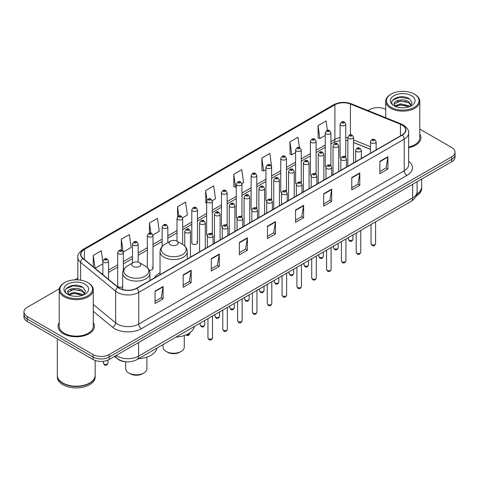 <?xml version="1.0" encoding="UTF-8"?>
<svg xmlns="http://www.w3.org/2000/svg" width="479" height="479" viewBox="0 0 479 479"><rect width="100%" height="100%" fill="white"/><g stroke="black" fill="none" stroke-linecap="round" stroke-linejoin="round"><path stroke-width="0.72" d="M160.04 272.802A20.058 11.58 0 0 0 154.507 277.868M330.091 164.662A2.838 1.641 0 0 1 330.917 165.746L330.923 132.755A2.838 1.641 180 0 1 329.169 134.27A2.838 1.641 180 0 1 326.073 133.91A2.838 1.641 180 0 1 325.247 132.755L325.247 165.818A2.838 1.641 0 0 0 326.043 166.961M316.098 174.308L316.098 141.311A2.838 1.641 180 0 1 314.344 142.826A2.838 1.641 180 0 1 311.248 142.473A2.838 1.641 180 0 1 310.416 141.311L310.416 174.38A2.838 1.641 0 0 0 311.218 175.518M300.435 181.781A2.838 1.641 0 0 1 301.267 182.864L301.267 149.873A2.838 1.641 180 0 1 299.519 151.388A2.838 1.641 180 0 1 296.423 151.029A2.838 1.641 180 0 1 295.591 149.873L295.591 182.936A2.838 1.641 0 0 0 296.393 184.08M285.61 190.337A2.838 1.641 0 0 1 286.442 191.426L286.442 158.435A2.838 1.641 180 0 1 284.688 159.944A2.838 1.641 180 0 1 281.598 159.591A2.838 1.641 180 0 1 280.766 158.435L280.766 191.498A2.838 1.641 0 0 0 281.562 192.636M270.785 198.899A2.838 1.641 0 0 1 271.611 199.982L271.617 166.991A2.838 1.641 180 0 1 269.863 168.506A2.838 1.641 180 0 1 266.773 168.153A2.838 1.641 180 0 1 265.941 166.991L265.941 200.06A2.838 1.641 0 0 0 266.737 201.198M256.792 208.545L256.792 175.553A2.838 1.641 180 0 1 255.038 177.068A2.838 1.641 180 0 1 251.942 176.709A2.838 1.641 180 0 1 251.116 175.553L251.116 208.616A2.838 1.641 0 0 0 251.912 209.76M241.135 216.017A2.838 1.641 0 0 1 241.961 217.107L241.967 184.11A2.838 1.641 180 0 1 240.213 185.624A2.838 1.641 180 0 1 237.117 185.271A2.838 1.641 180 0 1 236.285 184.11L236.285 217.179A2.838 1.641 0 0 0 237.087 218.316M226.304 224.579A2.838 1.641 0 0 1 227.136 225.663L227.136 192.672A2.838 1.641 180 0 1 225.387 194.187A2.838 1.641 180 0 1 222.292 193.833A2.838 1.641 180 0 1 221.46 192.672L221.46 225.735A2.838 1.641 0 0 0 222.262 226.878M211.478 233.141A2.838 1.641 0 0 1 212.311 234.225L212.311 201.234A2.838 1.641 180 0 1 210.556 202.749A2.838 1.641 180 0 1 207.467 202.389A2.838 1.641 180 0 1 206.635 201.234L206.635 234.297A2.838 1.641 0 0 0 207.431 235.434M197.486 242.859L197.486 209.79A2.838 1.641 180 0 1 195.731 211.305A2.838 1.641 180 0 1 192.642 210.952A2.838 1.641 180 0 1 191.81 209.79L191.81 242.859A2.838 1.641 0 0 0 192.642 244.015A2.838 1.641 0 0 0 195.731 244.374A2.838 1.641 0 0 0 197.486 242.859A2.838 1.641 0 0 0 196.653 241.697M123.354 270.21L123.354 252.589A2.838 1.641 180 0 1 121.6 254.104A2.838 1.641 180 0 1 118.511 253.75A2.838 1.641 180 0 1 117.678 252.589L117.678 285.658A2.838 1.641 0 0 0 118.511 286.813A2.838 1.641 0 0 0 122.678 286.717M345.748 157.19L345.748 124.193A2.838 1.641 180 0 1 343.994 125.708A2.838 1.641 180 0 1 340.904 125.354A2.838 1.641 180 0 1 340.072 124.193L340.072 157.256A2.838 1.641 0 0 0 340.868 158.399M370.471 149.376L353.538 142.526M316.092 174.308A2.838 1.641 0 0 0 315.266 173.218M256.786 208.545A2.838 1.641 0 0 0 255.96 207.461M149.191 270.078A2.838 1.641 0 0 0 153.005 268.539A2.838 1.641 0 0 0 152.172 267.378M345.742 157.184A2.838 1.641 0 0 0 344.916 156.1M126.175 361.801A11.352 6.556 180 0 1 117.666 359.022L114.517 356.424M59.312 288.789L27.273 307.29A11.352 6.556 0 0 0 23.95 311.925L23.95 316.87A11.352 6.556 0 0 0 27.273 321.505L93.112 359.513A11.352 6.556 0 0 0 109.17 359.513L451.727 161.74A11.352 6.556 0 0 0 455.05 157.106L455.05 154.633A11.352 6.556 0 0 1 451.727 159.268A11.352 6.556 0 0 0 455.05 154.633L455.05 152.16A11.352 6.556 0 0 0 451.727 147.526L419.784 129.085M23.95 311.925A11.352 6.556 0 0 0 27.273 316.559L93.112 354.568A11.352 6.556 0 0 0 109.17 354.568L109.17 357.041L451.727 159.268L109.17 357.041A11.352 6.556 0 0 1 93.112 357.041A11.352 6.556 0 0 0 109.17 357.041L109.17 359.513M27.273 316.559L27.273 319.032L93.112 357.041L27.273 319.032A11.352 6.556 0 0 1 23.95 314.398A11.352 6.556 0 0 0 27.273 319.032L27.273 321.505M59.216 322.642A18.166 10.49 0 0 0 58.085 326.295A18.166 10.49 0 0 0 63.402 333.707A18.166 10.49 0 0 0 83.202 335.983A18.166 10.49 0 0 0 94.417 326.295A18.166 10.49 0 0 0 93.279 322.642A18.166 10.49 0 0 1 94.417 326.295A18.166 10.49 0 0 1 83.202 335.983A18.166 10.49 0 0 1 63.402 333.707A18.166 10.49 0 0 1 58.085 326.295A18.166 10.49 0 0 1 59.216 322.642M402.079 125.043A12.113 6.993 180 0 1 405.629 129.989A12.113 6.993 180 0 1 402.079 134.934L136.599 288.208A12.113 6.993 180 0 1 118.115 287.274L83.065 258.373A12.113 6.993 180 0 1 80.873 254.361A12.113 6.993 180 0 1 84.424 249.415L334.899 104.805A12.113 6.993 180 0 1 350.406 104.027L400.462 124.259A12.113 6.993 180 0 1 402.079 125.043M402.294 124.917A12.412 7.167 0 0 0 400.636 124.115L350.58 103.883A12.412 7.167 0 0 0 334.683 104.685L84.208 249.296A12.412 7.167 0 0 0 82.819 258.474L117.864 287.37A12.412 7.167 0 0 0 136.814 288.328L402.294 135.054A12.412 7.167 0 0 0 402.294 124.917M155.064 291.112L155.064 303.47L163.094 298.836L163.094 286.478L155.064 291.112M155.064 301.279L161.249 297.71L163.064 286.885A3.03 1.748 -120 0 0 163.094 286.478M161.195 297.74L163.094 298.836M183.164 274.886L183.164 287.25L191.193 282.61L191.193 270.252L183.164 274.886M183.164 285.053L189.349 281.484L191.163 270.665A3.03 1.748 -120 0 0 191.193 270.252M189.295 281.514L191.193 282.61M211.263 258.666L211.263 271.024L219.292 266.39L219.292 254.026L211.263 258.666M211.263 268.833L217.448 265.264L219.262 254.439A3.03 1.748 -120 0 0 219.292 254.026M217.394 265.294L219.292 266.39M239.368 242.44L239.368 254.804L247.398 250.164L247.398 237.806L239.368 242.44M239.368 252.607L245.547 249.038L247.362 238.213A3.03 1.748 -120 0 0 247.398 237.806M245.493 249.068L247.398 250.164M379.865 161.321L379.865 173.685L387.894 169.045L387.894 156.687L379.865 161.321M379.865 171.488L386.05 167.919L387.864 157.1A3.03 1.748 -120 0 0 387.894 156.687M385.996 167.949L387.894 169.045M351.766 177.547L351.766 189.906L359.795 185.271L359.795 172.913L351.766 177.547M351.766 187.714L357.951 184.146L359.765 173.32A3.03 1.748 -120 0 0 359.795 172.913M357.897 184.176L359.795 185.271M323.666 193.767L323.666 206.132L331.696 201.497L331.696 189.133L323.666 193.767M323.666 203.934L329.851 200.366L331.666 189.546A3.03 1.748 -120 0 0 331.696 189.133M329.797 200.396L331.696 201.497M295.567 209.994L295.567 222.352L303.596 217.717L303.596 205.359L295.567 209.994M295.567 220.16L301.752 216.592L303.56 205.766A3.03 1.748 -120 0 0 303.596 205.359M301.698 216.622L303.596 217.717M267.468 226.214L267.468 238.578L275.497 233.944L275.497 221.579L267.468 226.214M267.468 236.387L273.653 232.812L275.461 221.993A3.03 1.748 -120 0 0 275.497 221.579M273.599 232.848L275.497 233.944M408.653 147.712A18.166 10.49 0 0 0 420.915 137.79A18.166 10.49 0 0 0 419.784 134.138A18.166 10.49 0 0 1 420.915 137.79A18.166 10.49 0 0 1 408.653 147.712M109.17 354.568L451.727 156.795A11.352 6.556 0 0 0 455.05 152.16M385.721 109.416A11.352 6.556 0 0 0 369.83 109.517L368.022 110.559M77.849 278.089L74.796 279.85M152.939 234.92L159.285 231.249L157.471 218.334L149.448 222.974L149.448 233.105M123.283 252.038L131.186 247.475L129.372 234.56L121.343 239.195L121.343 250.254M102.853 262.025L101.273 250.786L93.243 255.421L93.243 266.767M241.895 183.559L243.589 182.583L241.775 169.668L233.746 174.302L233.878 186.588M271.545 166.441L269.875 153.442L261.845 158.076L261.977 170.362M299.429 147.58L297.974 137.222L289.945 141.856L290.076 154.142M327.391 130.384L326.073 120.995L318.05 125.63L318.176 137.916M182.589 217.801L187.385 215.029L185.577 202.114L177.547 206.748L177.547 216.867M212.239 200.677L215.484 198.803L213.676 185.888L205.647 190.522L205.772 202.809M206.635 203.132L205.647 202.761M205.647 190.522L206.982 200.036M233.746 174.302L235.56 187.217L236.285 186.798M235.56 187.217L233.746 186.541M261.845 158.076L263.66 170.991L265.941 169.674M263.66 170.991L261.845 170.314M289.945 141.856L291.759 154.771L295.591 152.556M291.759 154.771L289.945 154.094M318.05 125.63L319.858 138.545L325.247 135.437M319.858 138.545L318.05 137.868M177.547 206.748L178.853 216.053M149.448 222.974L150.867 233.105M121.343 239.195L123.073 251.511M95.111 268.306L102.853 263.833M93.243 255.421L95.046 268.252M391.241 107.35A16.274 9.394 0 0 0 414.257 107.35A16.274 9.394 0 0 0 414.257 94.064L414.79 94.375A17.028 9.831 0 0 1 419.784 101.326A17.028 9.831 0 0 1 409.27 110.41A17.028 9.831 0 0 1 390.708 108.278A17.028 9.831 0 0 1 385.721 101.326A17.028 9.831 0 0 1 390.708 94.375L391.241 94.064A16.274 9.394 0 0 0 391.241 107.35M408.653 147.011A17.028 9.831 0 0 0 419.784 137.79L419.784 101.326M416.802 194.085A18.926 10.927 0 0 0 421.676 186.768L421.676 179.092M416.706 194.456A18.926 10.927 0 0 0 421.676 187.079A18.926 10.927 0 0 0 421.67 186.924M416.011 196.264A18.926 10.927 0 0 0 421.676 188.469L421.676 187.079M400.684 107.733L403.569 107.817M395.025 105.919L400.534 103.817L408.797 105.751L409.802 106.554M395.534 106.452L400.534 104.799L408.982 106.859M394.193 103.847L395.606 106.518M394.211 104.111C393.289 100.303 403.731 98.039 408.797 101.829L411.257 105.224M394.247 104.35L394.486 103.715L400.534 100.877L408.797 102.805L411.066 105.476M410.09 106.434L412.024 102.638L409.581 98.955C400.923 92.728 385.535 100.931 394.421 105.961L394.858 106.23M411.473 95.668A12.34 7.125 0 0 0 394.025 95.668A12.34 7.125 0 0 0 394.025 105.745A12.34 7.125 0 0 0 411.473 105.745A12.34 7.125 0 0 0 411.473 95.668M395.798 106.769L394.229 104.254M414.79 94.375L414.257 94.064A16.274 9.394 0 0 0 391.241 94.064M392.612 100.189L399.863 97.219L409.413 98.842M397.145 101.638L399.863 101.141L406.683 101.728M397.145 105.56L399.863 105.069L406.683 105.649M163.07 344.551L163.07 347.119A10.598 6.119 0 0 0 166.171 351.448L167.512 352.221A8.706 5.024 0 0 0 179.823 352.221L181.158 351.448A10.598 6.119 0 0 0 184.259 347.119L184.259 335.528M167.512 352.221L166.171 351.448A10.598 6.119 0 0 0 181.158 351.448M170.452 244.835A4.545 2.623 0 0 0 176.877 244.835A4.545 2.623 0 0 0 176.877 241.129L182.517 244.38A12.514 7.227 0 0 1 182.517 254.6A12.514 7.227 0 0 1 164.812 254.6A12.514 7.227 0 0 1 164.812 244.38C161.734 246.212 160.142 248.643 160.04 251.679A13.628 7.868 0 0 0 164.028 257.241A13.628 7.868 0 0 0 178.877 258.947A13.628 7.868 0 0 0 187.289 251.679C187.187 248.643 185.601 246.212 182.517 244.38L176.877 241.129A4.545 2.623 0 0 0 170.452 241.129A4.545 2.623 0 0 0 170.452 244.835M175.925 337.126A20.819 12.017 0 0 0 194.36 326.486M125.708 361.777L125.708 368.692A10.598 6.119 0 0 0 128.809 373.015L130.15 373.788A8.706 5.024 0 0 0 142.461 373.788L143.796 373.015A10.598 6.119 0 0 0 146.903 368.692L146.903 357.094M130.15 373.788L128.809 373.015A10.598 6.119 0 0 0 143.796 373.015M133.096 266.402A4.545 2.623 0 0 0 139.515 266.402A4.545 2.623 0 0 0 139.515 262.696L145.155 265.953A12.514 7.227 0 0 1 145.155 276.173A12.514 7.227 0 0 1 127.456 276.173A12.514 7.227 0 0 1 127.456 265.953C124.372 267.785 122.78 270.216 122.678 273.246A13.628 7.868 0 0 0 126.672 278.808A13.628 7.868 0 0 0 141.521 280.514A13.628 7.868 0 0 0 149.927 273.246C149.831 270.216 148.239 267.785 145.155 265.953L139.515 262.696A4.545 2.623 0 0 0 133.096 262.696A4.545 2.623 0 0 0 133.096 266.402M138.563 358.699A20.819 12.017 0 0 0 156.998 348.053M64.743 295.854A16.274 9.394 0 0 0 87.759 295.854A16.274 9.394 0 0 0 87.759 282.568L88.292 282.873A17.028 9.831 0 0 1 93.279 289.831A17.028 9.831 0 0 1 82.765 298.914A17.028 9.831 0 0 1 64.21 296.782A17.028 9.831 0 0 1 59.216 289.831A17.028 9.831 0 0 1 64.21 282.873L64.743 282.568A16.274 9.394 0 0 0 64.743 295.854M59.216 289.831L59.216 326.295A17.028 9.831 0 0 0 64.21 333.246A17.028 9.831 0 0 0 82.765 335.378A17.028 9.831 0 0 0 93.279 326.295L93.279 289.831M89.567 383.038A18.735 10.813 0 0 1 89.495 383.074A18.735 10.813 0 0 1 63 383.074L62.869 382.996A18.926 10.927 0 0 0 89.633 382.996A18.926 10.927 0 0 0 95.171 375.273L95.171 360.453M57.33 375.428A18.926 10.927 0 0 0 57.324 375.584A18.926 10.927 0 0 0 62.869 383.308A18.926 10.927 0 0 0 83.49 385.679A18.926 10.927 0 0 0 95.171 375.584A18.926 10.927 0 0 0 95.171 375.428M57.324 375.584L57.324 376.973A18.926 10.927 0 0 0 62.869 384.697A18.926 10.927 0 0 0 83.49 387.068A18.926 10.927 0 0 0 95.171 376.973L95.171 375.584M74.185 296.232L77.065 296.321M68.527 294.423L74.035 292.322L82.298 294.256L83.304 295.058M69.03 294.95L74.035 293.304L82.484 295.357M67.695 292.352L69.108 295.022M67.713 292.615C66.791 288.807 77.233 286.544 82.298 290.328L84.759 293.723M67.749 292.855L67.988 292.214L74.035 289.376L82.298 291.31L84.561 293.98M83.591 294.938L85.525 291.142L83.083 287.454C74.425 281.233 59.037 289.436 67.922 294.459L68.359 294.729M84.975 284.173A12.34 7.125 0 0 0 67.527 284.173A12.34 7.125 0 0 0 67.527 294.25A12.34 7.125 0 0 0 84.975 294.25A12.34 7.125 0 0 0 84.975 284.173M69.299 295.274L67.731 292.759M57.324 338.851L57.324 375.273A18.926 10.927 0 0 0 62.869 382.996L63 383.074M88.292 282.873L87.759 282.568A16.274 9.394 0 0 0 64.743 282.568M66.114 288.693L73.365 285.718L82.915 287.346M70.641 290.136L73.365 289.645L80.179 290.226M70.641 294.064L73.365 293.567L80.179 294.154M116.181 355.466A15.136 8.742 0 0 0 117.199 356.113A15.136 8.742 0 0 0 138.605 356.113L412.653 197.893A15.136 8.742 0 0 0 417.083 191.714C417.197 195.474 415.197 198.689 411.084 201.36L137.036 359.579A7.568 4.371 60 0 0 138.605 356.113L138.605 342.515M412.653 184.295L412.653 197.893A7.568 4.371 60 0 1 411.084 201.36M115.565 355.819A7.568 5.065 129.5 0 0 116.888 358.28L114.589 356.382M451.727 161.74L451.727 156.795M93.112 359.513L93.112 354.568M408.653 161.136A18.926 10.927 180 0 1 406.899 175.416L141.419 328.69A3.784 2.185 60 0 1 138.742 324.049L404.222 170.775A15.136 8.742 0 0 0 408.653 164.596L408.653 132.952A15.136 8.742 180 0 1 404.222 139.132A3.784 2.185 -120 0 0 402.294 135.054M141.419 328.69A18.926 10.927 180 0 1 114.655 328.69A18.926 10.927 180 0 1 112.535 327.229L93.279 311.356M117.864 287.37A3.784 2.533 129.5 0 0 115.637 291.244L115.637 322.888A15.136 8.742 0 0 0 117.331 324.049A15.136 8.742 0 0 0 138.742 324.049L138.742 292.406A15.136 8.742 180 0 1 115.637 291.244L80.586 262.342A15.136 8.742 180 0 1 77.849 257.331L77.849 279.862M408.653 132.952C409.162 130.587 407.419 127.953 403.438 125.043L401.45 124.073A3.784 1.772 112 0 0 400.636 124.115M401.45 124.073L351.394 103.841C345.125 101.62 339.174 101.943 333.54 104.805A3.784 2.185 60 0 1 334.683 104.685M84.208 249.296A3.784 2.185 -120 0 0 83.065 249.415C79.137 252.241 77.394 254.876 77.849 257.331M82.819 258.474A3.784 2.533 129.5 0 0 80.586 262.342L80.586 280.155M351.394 103.841A3.784 1.772 112 0 0 350.58 103.883M136.814 288.328A3.784 2.185 60 0 1 138.742 292.406L404.222 139.132L404.222 170.775A3.784 2.185 60 0 0 406.899 175.416M93.279 304.452L115.637 322.888A3.784 2.533 -50.5 0 1 112.535 327.229M84.424 249.415L84.424 259.492M400.462 124.259L400.462 135.862M350.406 104.027L350.406 134.821M377.027 149.394L376.147 149.041M370.471 146.748L353.538 139.898M347.856 137.85A12.113 6.993 0 0 0 345.748 137.497M340.072 137.653A12.113 6.993 0 0 0 334.899 139.419L330.923 141.712M334.899 104.805L334.899 139.419A6.814 3.934 60 0 1 333.486 142.538L330.923 144.017M325.247 144.993L316.098 150.274M310.416 153.549L301.267 158.836M295.591 162.112L286.442 167.393M280.766 170.674L271.617 175.955M265.941 179.23L256.792 184.511M251.116 187.792L241.967 193.073M236.285 196.348L227.136 201.635M221.46 204.91L212.311 210.191M206.635 213.472L197.486 218.753M191.81 222.028L182.661 227.315M176.985 230.591L167.83 235.872M162.153 239.153L153.005 244.434M147.328 247.709L138.18 252.99M132.503 256.271L123.354 261.552M117.678 264.827L108.529 270.114M102.853 273.389L101.925 273.922M267.468 226.609L275.461 221.993M295.567 210.383L303.56 205.766M323.666 194.163L331.666 189.546M351.766 177.937L359.765 173.32M379.865 161.716L387.864 157.1M239.368 242.829L247.362 238.213M211.263 259.055L219.262 254.439M183.164 275.281L191.163 270.665M155.064 291.501L163.064 286.885M375.584 243.721C374.835 245.769 373.674 246.362 372.099 245.517L371.039 243.721A2.269 1.311 0 0 0 371.704 244.649A2.269 1.311 0 0 0 374.183 244.937A2.269 1.311 0 0 0 375.584 243.721L375.584 221.855M371.303 142.904A2.838 1.641 180 0 1 370.471 141.748C371.195 139.419 372.68 138.742 374.925 139.718L376.147 141.748A2.838 1.641 180 0 1 374.398 143.257A2.838 1.641 180 0 1 371.303 142.904M373.979 139.814A0.946 0.545 0 0 0 372.644 139.814A0.946 0.545 0 0 0 372.644 140.587A0.946 0.545 0 0 0 373.979 140.587A0.946 0.545 0 0 0 373.979 139.814M360.753 252.283C360.01 254.325 358.849 254.924 357.268 254.08L356.214 252.283A2.269 1.311 0 0 0 356.879 253.211A2.269 1.311 0 0 0 359.352 253.493A2.269 1.311 0 0 0 360.753 252.283L360.753 230.417M356.478 151.466A2.838 1.641 180 0 1 355.646 150.304C356.37 147.975 357.855 147.298 360.1 148.28L361.322 150.304A2.838 1.641 180 0 1 359.573 151.819A2.838 1.641 180 0 1 356.478 151.466M359.154 148.376A0.946 0.545 0 0 0 357.813 148.376A0.946 0.545 0 0 0 357.813 149.149A0.946 0.545 0 0 0 359.154 149.149A0.946 0.545 0 0 0 359.154 148.376M345.928 260.845C345.179 262.887 344.018 263.486 342.443 262.636L341.389 260.845A2.269 1.311 0 0 0 342.054 261.768A2.269 1.311 0 0 0 344.527 262.055A2.269 1.311 0 0 0 345.928 260.845L345.928 238.979M341.653 160.022A2.838 1.641 180 0 1 340.82 158.866C341.545 156.537 343.03 155.861 345.275 156.843L346.497 158.866A2.838 1.641 180 0 1 344.742 160.381A2.838 1.641 180 0 1 341.653 160.022M344.329 156.932A0.946 0.545 0 0 0 342.988 156.932A0.946 0.545 0 0 0 342.988 157.705A0.946 0.545 0 0 0 344.329 157.705A0.946 0.545 0 0 0 344.329 156.932M331.103 269.402C330.354 271.443 329.193 272.042 327.618 271.198L326.564 269.402A2.269 1.311 0 0 0 327.229 270.33A2.269 1.311 0 0 0 329.702 270.617A2.269 1.311 0 0 0 331.103 269.402L331.103 247.535M326.828 168.584A2.838 1.641 180 0 1 325.995 167.422C326.72 165.093 328.205 164.423 330.45 165.399L331.672 167.422A2.838 1.641 180 0 1 329.917 168.937A2.838 1.641 180 0 1 326.828 168.584M329.504 165.494A0.946 0.545 0 0 0 328.163 165.494A0.946 0.545 0 0 0 328.163 166.267A0.946 0.545 0 0 0 329.504 166.267A0.946 0.545 0 0 0 329.504 165.494M316.278 277.964C315.529 280.005 314.368 280.604 312.793 279.754L311.733 277.964A2.269 1.311 0 0 0 312.398 278.892A2.269 1.311 0 0 0 314.877 279.173A2.269 1.311 0 0 0 316.278 277.964L316.278 256.097M311.997 177.146A2.838 1.641 180 0 1 311.17 175.985C311.895 173.655 313.38 172.979 315.619 173.961L316.847 175.985A2.838 1.641 180 0 1 315.092 177.499A2.838 1.641 180 0 1 311.997 177.146M314.673 174.051A0.946 0.545 0 0 0 313.338 174.051A0.946 0.545 0 0 0 313.338 174.823A0.946 0.545 0 0 0 314.673 174.823A0.946 0.545 0 0 0 314.673 174.051M301.453 286.526C300.704 288.568 299.543 289.16 297.968 288.316L296.908 286.526A2.269 1.311 0 0 0 297.573 287.448A2.269 1.311 0 0 0 300.052 287.735A2.269 1.311 0 0 0 301.453 286.526L301.453 264.659M297.172 185.702A2.838 1.641 180 0 1 296.339 184.547C297.064 182.218 298.549 181.541 300.794 182.517L302.015 184.547A2.838 1.641 180 0 1 300.267 186.062A2.838 1.641 180 0 1 297.172 185.702M299.848 182.613A0.946 0.545 0 0 0 298.513 182.613A0.946 0.545 0 0 0 298.513 183.385A0.946 0.545 0 0 0 299.848 183.385A0.946 0.545 0 0 0 299.848 182.613M286.622 295.082C285.879 297.124 284.718 297.722 283.137 296.878L282.083 295.082A2.269 1.311 0 0 0 282.748 296.01A2.269 1.311 0 0 0 285.221 296.291A2.269 1.311 0 0 0 286.622 295.082L286.622 273.216M282.347 194.264A2.838 1.641 180 0 1 281.514 193.103C282.239 190.774 283.724 190.103 285.969 191.079L287.19 193.103A2.838 1.641 180 0 1 285.442 194.618A2.838 1.641 180 0 1 282.347 194.264M285.023 191.175A0.946 0.545 0 0 0 283.682 191.175A0.946 0.545 0 0 0 283.682 191.947A0.946 0.545 0 0 0 285.023 191.947A0.946 0.545 0 0 0 285.023 191.175M271.797 303.644C271.048 305.686 269.887 306.285 268.312 305.434L267.258 303.644A2.269 1.311 0 0 0 267.923 304.572A2.269 1.311 0 0 0 270.396 304.854A2.269 1.311 0 0 0 271.797 303.644L271.797 281.778M267.522 202.821A2.838 1.641 180 0 1 266.689 201.665C267.414 199.336 268.899 198.659 271.144 199.641L272.365 201.665A2.838 1.641 180 0 1 270.611 203.18A2.838 1.641 180 0 1 267.522 202.821M270.198 199.731A0.946 0.545 0 0 0 268.857 199.731A0.946 0.545 0 0 0 268.857 200.503A0.946 0.545 0 0 0 270.198 200.503A0.946 0.545 0 0 0 270.198 199.731M256.972 312.2C256.223 314.248 255.062 314.841 253.487 313.996L252.433 312.2A2.269 1.311 0 0 0 253.098 313.128A2.269 1.311 0 0 0 255.57 313.416A2.269 1.311 0 0 0 256.972 312.2L256.972 290.334M252.696 211.383A2.838 1.641 180 0 1 251.864 210.227C252.589 207.898 254.074 207.221 256.319 208.197L257.54 210.227A2.838 1.641 180 0 1 255.786 211.736A2.838 1.641 180 0 1 252.696 211.383M255.373 208.293A0.946 0.545 0 0 0 254.032 208.293A0.946 0.545 0 0 0 254.032 209.066A0.946 0.545 0 0 0 255.373 209.066A0.946 0.545 0 0 0 255.373 208.293M242.146 320.762C241.398 322.804 240.236 323.403 238.662 322.559L237.602 320.762A2.269 1.311 0 0 0 238.267 321.69A2.269 1.311 0 0 0 240.745 321.972A2.269 1.311 0 0 0 242.146 320.762L242.146 298.896M237.865 219.945A2.838 1.641 180 0 1 237.033 218.783C237.764 216.454 239.249 215.778 241.488 216.759L242.715 218.783A2.838 1.641 180 0 1 240.961 220.298A2.838 1.641 180 0 1 237.865 219.945M240.542 216.855A0.946 0.545 0 0 0 239.207 216.855A0.946 0.545 0 0 0 239.207 217.628A0.946 0.545 0 0 0 240.542 217.628A0.946 0.545 0 0 0 240.542 216.855M227.321 329.324C226.573 331.366 225.411 331.965 223.837 331.115L222.777 329.324A2.269 1.311 0 0 0 223.442 330.247A2.269 1.311 0 0 0 225.92 330.534A2.269 1.311 0 0 0 227.321 329.324L227.321 307.458M223.04 228.501A2.838 1.641 180 0 1 222.208 227.345C222.933 225.016 224.417 224.34 226.663 225.322L227.884 227.345A2.838 1.641 180 0 1 226.136 228.86A2.838 1.641 180 0 1 223.04 228.501M225.717 225.411A0.946 0.545 0 0 0 224.382 225.411A0.946 0.545 0 0 0 224.382 226.184A0.946 0.545 0 0 0 225.717 226.184A0.946 0.545 0 0 0 225.717 225.411M212.49 337.881C211.748 339.922 210.586 340.521 209.006 339.677L207.952 337.881A2.269 1.311 0 0 0 208.616 338.809A2.269 1.311 0 0 0 211.089 339.096A2.269 1.311 0 0 0 212.49 337.881L212.49 316.014M208.215 237.063A2.838 1.641 180 0 1 207.383 235.902C208.108 233.572 209.592 232.902 211.838 233.878L213.059 235.902A2.838 1.641 180 0 1 211.311 237.416A2.838 1.641 180 0 1 208.215 237.063M210.892 233.974A0.946 0.545 0 0 0 209.551 233.974A0.946 0.545 0 0 0 209.551 234.746A0.946 0.545 0 0 0 210.892 234.746A0.946 0.545 0 0 0 210.892 233.974M349.089 240.153A2.269 1.311 0 0 0 351.568 240.44A2.269 1.311 0 0 0 352.969 239.225C352.221 241.272 351.059 241.865 349.484 241.021L348.425 239.225A2.269 1.311 0 0 0 349.089 240.153M353.538 162.956L353.538 137.251A2.838 1.641 180 0 1 351.784 138.76A2.838 1.641 180 0 1 348.688 138.407A2.838 1.641 180 0 1 347.856 137.251L347.856 166.237M350.029 136.09A0.946 0.545 0 0 0 351.364 136.09A0.946 0.545 0 0 0 351.364 135.317A0.946 0.545 0 0 0 350.029 135.317A0.946 0.545 0 0 0 350.029 136.09M334.264 248.715A2.269 1.311 0 0 0 336.737 248.996A2.269 1.311 0 0 0 338.144 247.787C337.396 249.828 336.234 250.427 334.659 249.583L333.6 247.787A2.269 1.311 0 0 0 334.264 248.715M338.707 171.518L338.707 145.808A2.838 1.641 180 0 1 336.959 147.322A2.838 1.641 180 0 1 333.863 146.969A2.838 1.641 180 0 1 333.031 145.808L333.031 174.793M335.204 144.652A0.946 0.545 0 0 0 336.539 144.652A0.946 0.545 0 0 0 336.539 143.88A0.946 0.545 0 0 0 335.204 143.88A0.946 0.545 0 0 0 335.204 144.652M319.439 257.277A2.269 1.311 0 0 0 321.912 257.558A2.269 1.311 0 0 0 323.313 256.349C322.565 258.391 321.409 258.989 319.828 258.139L318.774 256.349A2.269 1.311 0 0 0 319.439 257.277M323.882 180.08L323.882 154.37A2.838 1.641 180 0 1 322.133 155.885A2.838 1.641 180 0 1 319.038 155.525A2.838 1.641 180 0 1 318.206 154.37L318.206 183.355M320.373 153.208A0.946 0.545 0 0 0 321.714 153.208A0.946 0.545 0 0 0 321.714 152.436A0.946 0.545 0 0 0 320.373 152.436A0.946 0.545 0 0 0 320.373 153.208M304.614 265.833A2.269 1.311 0 0 0 307.087 266.12A2.269 1.311 0 0 0 308.488 264.905C307.74 266.947 306.578 267.545 305.003 266.701L303.949 264.905A2.269 1.311 0 0 0 304.614 265.833M309.057 188.636L309.057 162.926A2.838 1.641 180 0 1 307.302 164.441A2.838 1.641 180 0 1 304.213 164.087A2.838 1.641 180 0 1 303.381 162.926L303.381 191.917M305.548 161.77A0.946 0.545 0 0 0 306.889 161.77A0.946 0.545 0 0 0 306.889 160.998A0.946 0.545 0 0 0 305.548 160.998A0.946 0.545 0 0 0 305.548 161.77M289.789 274.395A2.269 1.311 0 0 0 292.262 274.677A2.269 1.311 0 0 0 293.663 273.467C292.914 275.509 291.753 276.108 290.178 275.257L289.118 273.467A2.269 1.311 0 0 0 289.789 274.395M294.232 197.198L294.232 171.488A2.838 1.641 180 0 1 292.477 173.003A2.838 1.641 180 0 1 289.382 172.65A2.838 1.641 180 0 1 288.556 171.488L288.556 200.473M290.723 170.332A0.946 0.545 0 0 0 292.058 170.332A0.946 0.545 0 0 0 292.058 169.56A0.946 0.545 0 0 0 290.723 169.56A0.946 0.545 0 0 0 290.723 170.332M274.958 282.951A2.269 1.311 0 0 0 277.437 283.239A2.269 1.311 0 0 0 278.838 282.029C278.089 284.071 276.928 284.67 275.353 283.819L274.293 282.029A2.269 1.311 0 0 0 274.958 282.951M279.407 205.76L279.407 180.05A2.838 1.641 180 0 1 277.652 181.565A2.838 1.641 180 0 1 274.557 181.206A2.838 1.641 180 0 1 273.725 180.05L273.725 209.036M275.898 178.889A0.946 0.545 0 0 0 277.233 178.889A0.946 0.545 0 0 0 277.233 178.116A0.946 0.545 0 0 0 275.898 178.116A0.946 0.545 0 0 0 275.898 178.889M260.133 291.513A2.269 1.311 0 0 0 262.606 291.801A2.269 1.311 0 0 0 264.013 290.585C263.264 292.627 262.103 293.226 260.528 292.382L259.468 290.585A2.269 1.311 0 0 0 260.133 291.513M264.576 214.317L264.576 188.606A2.838 1.641 180 0 1 262.827 190.121A2.838 1.641 180 0 1 259.732 189.768A2.838 1.641 180 0 1 258.899 188.606L258.899 217.598M261.073 187.451A0.946 0.545 0 0 0 262.408 187.451A0.946 0.545 0 0 0 262.408 186.678A0.946 0.545 0 0 0 261.073 186.678A0.946 0.545 0 0 0 261.073 187.451M245.308 300.076A2.269 1.311 0 0 0 247.781 300.357A2.269 1.311 0 0 0 249.182 299.147C248.433 301.189 247.272 301.788 245.697 300.938L244.643 299.147A2.269 1.311 0 0 0 245.308 300.076M249.751 222.879L249.751 197.168A2.838 1.641 180 0 1 248.002 198.683A2.838 1.641 180 0 1 244.907 198.33A2.838 1.641 180 0 1 244.074 197.168L244.074 226.154M246.242 196.007A0.946 0.545 0 0 0 247.583 196.007A0.946 0.545 0 0 0 247.583 195.234A0.946 0.545 0 0 0 246.242 195.234A0.946 0.545 0 0 0 246.242 196.007M230.483 308.632A2.269 1.311 0 0 0 232.956 308.919A2.269 1.311 0 0 0 234.357 307.704C233.608 309.751 232.447 310.344 230.872 309.5L229.818 307.704A2.269 1.311 0 0 0 230.483 308.632M234.926 231.435L234.926 205.731A2.838 1.641 180 0 1 233.171 207.239A2.838 1.641 180 0 1 230.082 206.886A2.838 1.641 180 0 1 229.249 205.731L229.249 234.716M231.417 204.569A0.946 0.545 0 0 0 232.758 204.569A0.946 0.545 0 0 0 232.758 203.797A0.946 0.545 0 0 0 231.417 203.797A0.946 0.545 0 0 0 231.417 204.569M215.658 317.194A2.269 1.311 0 0 0 218.131 317.475A2.269 1.311 0 0 0 219.532 316.266C218.783 318.307 217.622 318.906 216.047 318.062L214.987 316.266A2.269 1.311 0 0 0 215.658 317.194M220.101 239.997L220.101 214.287A2.838 1.641 180 0 1 218.346 215.801A2.838 1.641 180 0 1 215.251 215.448A2.838 1.641 180 0 1 214.424 214.287L214.424 243.272M216.592 213.131A0.946 0.545 0 0 0 217.927 213.131A0.946 0.545 0 0 0 217.927 212.359A0.946 0.545 0 0 0 216.592 212.359A0.946 0.545 0 0 0 216.592 213.131M200.827 325.756A2.269 1.311 0 0 0 203.306 326.037A2.269 1.311 0 0 0 204.707 324.828C203.958 326.87 202.797 327.468 201.222 326.618L200.162 324.828A2.269 1.311 0 0 0 200.827 325.756M205.275 248.559L205.275 222.849A2.838 1.641 180 0 1 203.521 224.364A2.838 1.641 180 0 1 200.426 224.004A2.838 1.641 180 0 1 199.593 222.849L199.593 251.834M201.767 221.687A0.946 0.545 0 0 0 203.102 221.687A0.946 0.545 0 0 0 203.102 220.915A0.946 0.545 0 0 0 201.767 220.915A0.946 0.545 0 0 0 201.767 221.687M186.648 334.576A2.269 1.311 0 0 0 189.882 333.384C189.133 335.426 187.972 336.024 186.397 335.18L185.978 334.869M190.444 257.115L190.444 231.405A2.838 1.641 180 0 1 188.696 232.92A2.838 1.641 180 0 1 185.601 232.566A2.838 1.641 180 0 1 184.768 231.405L184.768 246.068M186.942 230.249A0.946 0.545 0 0 0 188.277 230.249A0.946 0.545 0 0 0 188.277 229.477A0.946 0.545 0 0 0 186.942 229.477A0.946 0.545 0 0 0 186.942 230.249M342.24 123.037A0.946 0.545 0 0 0 343.581 123.037A0.946 0.545 0 0 0 343.581 122.259A0.946 0.545 0 0 0 342.24 122.259A0.946 0.545 0 0 0 342.24 123.037M327.414 131.593A0.946 0.545 0 0 0 328.75 131.593A0.946 0.545 0 0 0 328.75 130.821A0.946 0.545 0 0 0 327.414 130.821A0.946 0.545 0 0 0 327.414 131.593M312.589 140.155A0.946 0.545 0 0 0 313.925 140.155A0.946 0.545 0 0 0 313.925 139.383A0.946 0.545 0 0 0 312.589 139.383A0.946 0.545 0 0 0 312.589 140.155M297.758 148.712A0.946 0.545 0 0 0 299.1 148.712A0.946 0.545 0 0 0 299.1 147.939A0.946 0.545 0 0 0 297.758 147.939A0.946 0.545 0 0 0 297.758 148.712M282.933 157.274A0.946 0.545 0 0 0 284.275 157.274A0.946 0.545 0 0 0 284.275 156.501A0.946 0.545 0 0 0 282.933 156.501A0.946 0.545 0 0 0 282.933 157.274M268.108 165.836A0.946 0.545 0 0 0 269.449 165.836A0.946 0.545 0 0 0 269.449 165.063A0.946 0.545 0 0 0 268.108 165.063A0.946 0.545 0 0 0 268.108 165.836M253.283 174.392A0.946 0.545 0 0 0 254.618 174.392A0.946 0.545 0 0 0 254.618 173.62A0.946 0.545 0 0 0 253.283 173.62A0.946 0.545 0 0 0 253.283 174.392M238.458 182.954A0.946 0.545 0 0 0 239.793 182.954A0.946 0.545 0 0 0 239.793 182.182A0.946 0.545 0 0 0 238.458 182.182A0.946 0.545 0 0 0 238.458 182.954M223.627 191.51A0.946 0.545 0 0 0 224.968 191.51A0.946 0.545 0 0 0 224.968 190.738A0.946 0.545 0 0 0 223.627 190.738A0.946 0.545 0 0 0 223.627 191.51M208.802 200.072A0.946 0.545 0 0 0 210.143 200.072A0.946 0.545 0 0 0 210.143 199.3A0.946 0.545 0 0 0 208.802 199.3A0.946 0.545 0 0 0 208.802 200.072M193.977 208.634A0.946 0.545 0 0 0 195.318 208.634A0.946 0.545 0 0 0 195.318 207.862A0.946 0.545 0 0 0 193.977 207.862A0.946 0.545 0 0 0 193.977 208.634M182.661 244.464L182.661 218.352A2.838 1.641 180 0 1 180.906 219.867A2.838 1.641 180 0 1 177.811 219.508A2.838 1.641 180 0 1 176.985 218.352L176.985 241.188M179.152 217.191A0.946 0.545 0 0 0 180.487 217.191A0.946 0.545 0 0 0 180.487 216.418A0.946 0.545 0 0 0 179.152 216.418A0.946 0.545 0 0 0 179.152 217.191M167.83 242.637L167.83 226.914A2.838 1.641 180 0 1 166.081 228.423A2.838 1.641 180 0 1 162.986 228.07A2.838 1.641 180 0 1 162.153 226.914L162.153 246.487M164.327 225.753A0.946 0.545 0 0 0 165.662 225.753A0.946 0.545 0 0 0 165.662 224.98A0.946 0.545 0 0 0 164.327 224.98A0.946 0.545 0 0 0 164.327 225.753M153.005 268.539L153.005 235.47A2.838 1.641 180 0 1 151.256 236.985A2.838 1.641 180 0 1 148.161 236.632A2.838 1.641 180 0 1 147.328 235.47L147.328 267.557M149.496 234.315A0.946 0.545 0 0 0 150.837 234.315A0.946 0.545 0 0 0 150.837 233.542A0.946 0.545 0 0 0 149.496 233.542A0.946 0.545 0 0 0 149.496 234.315M138.18 262.163L138.18 244.033A2.838 1.641 180 0 1 136.425 245.547A2.838 1.641 180 0 1 133.336 245.188A2.838 1.641 180 0 1 132.503 244.033L132.503 263.037M134.671 242.871A0.946 0.545 0 0 0 136.012 242.871A0.946 0.545 0 0 0 136.012 242.099A0.946 0.545 0 0 0 134.671 242.099A0.946 0.545 0 0 0 134.671 242.871M119.846 251.433A0.946 0.545 0 0 0 121.187 251.433A0.946 0.545 0 0 0 121.187 250.661A0.946 0.545 0 0 0 119.846 250.661A0.946 0.545 0 0 0 119.846 251.433M104.081 364.058A2.269 1.311 0 0 0 106.56 364.339A2.269 1.311 0 0 0 107.961 363.13C107.212 365.172 106.051 365.77 104.476 364.92L103.416 363.13A2.269 1.311 0 0 0 104.081 364.058M108.529 279.365L108.529 261.151A2.838 1.641 180 0 1 106.775 262.666A2.838 1.641 180 0 1 103.68 262.312A2.838 1.641 180 0 1 102.853 261.151L102.853 274.689M105.021 259.989A0.946 0.545 0 0 0 106.356 259.989A0.946 0.545 0 0 0 106.356 259.217A0.946 0.545 0 0 0 105.021 259.217A0.946 0.545 0 0 0 105.021 259.989M137.036 359.579C130.947 362.639 124.857 362.639 118.762 359.579L116.888 358.28M417.083 191.714L417.083 181.739M333.54 104.805L83.065 249.415M347.856 140.634L345.748 140.353M340.072 140.473L333.486 142.538M325.247 147.298L316.098 152.579M310.416 155.855L301.267 161.136M295.591 164.417L286.442 169.698M280.766 172.973L271.617 178.26M265.941 181.535L256.792 186.816M251.116 190.097L241.967 195.378M236.285 198.653L227.136 203.934M221.46 207.215L212.311 212.496M206.635 215.778L197.486 221.058M191.81 224.334L182.661 229.615M176.985 232.896L167.83 238.177M162.153 241.452L153.005 246.739M147.328 250.014L138.18 255.295M132.503 258.576L123.354 263.857M117.678 267.132L108.529 272.413M370.471 149.292L353.538 142.449M385.721 117.714L385.721 101.326M187.289 258.941L187.289 251.679M160.04 274.671L160.04 251.679M170.452 241.129L164.812 244.38M149.927 280.508L149.927 273.246M122.678 289.532L122.678 273.246M133.096 262.696L127.456 265.953M371.039 243.721L371.039 224.477M370.471 153.178L370.471 141.748M376.147 149.903L376.147 141.748M356.214 252.283L356.214 233.039M355.646 161.74L355.646 150.304M361.322 158.465L361.322 150.304M341.389 260.845L341.389 241.602M340.82 170.302L340.82 158.866M346.497 167.021L346.497 158.866M326.564 269.402L326.564 250.158M325.995 178.859L325.995 167.422M331.672 175.583L331.672 167.422M311.733 277.964L311.733 258.72M311.17 187.421L311.17 175.985M316.847 184.14L316.847 175.985M296.908 286.526L296.908 267.276M296.339 195.977L296.339 184.547M302.015 192.702L302.015 184.547M282.083 295.082L282.083 275.838M281.514 204.539L281.514 193.103M287.19 201.264L287.19 193.103M267.258 303.644L267.258 284.4M266.689 213.101L266.689 201.665M272.365 209.82L272.365 201.665M252.433 312.2L252.433 292.956M251.864 221.657L251.864 210.227M257.54 218.382L257.54 210.227M237.602 320.762L237.602 301.519M237.033 230.219L237.033 218.783M242.715 226.944L242.715 218.783M222.777 329.324L222.777 310.081M222.208 238.782L222.208 227.345M227.884 235.5L227.884 227.345M207.952 337.881L207.952 318.637M207.383 247.338L207.383 235.902M213.059 244.062L213.059 235.902M352.969 239.225L352.969 234.914M353.538 137.251L352.31 135.222C350.664 134.036 349.179 134.713 347.856 137.251M348.425 239.225L348.425 237.536M338.144 247.787L338.144 243.476M338.707 145.808L337.485 143.784C335.839 142.592 334.354 143.269 333.031 145.808M333.6 247.787L333.6 246.098M323.313 256.349L323.313 252.032M323.882 154.37L322.66 152.346C321.014 151.154 319.529 151.831 318.206 154.37M318.774 256.349L318.774 254.654M308.488 264.905L308.488 260.594M309.057 162.926L307.835 160.902C306.189 159.717 304.704 160.387 303.381 162.926M303.949 264.905L303.949 263.216M293.663 273.467L293.663 269.15M294.232 171.488L293.004 169.464C291.358 168.273 289.879 168.949 288.556 171.488M289.118 273.467L289.118 271.773M278.838 282.029L278.838 277.712M279.407 180.05L278.179 178.026C276.533 176.835 275.048 177.511 273.725 180.05M274.293 282.029L274.293 280.335M264.013 290.585L264.013 286.274M264.576 188.606L263.354 186.582C261.708 185.397 260.223 186.068 258.899 188.606M259.468 290.585L259.468 288.897M249.182 299.147L249.182 294.83M249.751 197.168L248.529 195.145C246.883 193.953 245.398 194.63 244.074 197.168M244.643 299.147L244.643 297.453M234.357 307.704L234.357 303.393M234.926 205.731L233.704 203.701C232.058 202.515 230.573 203.192 229.249 205.731M229.818 307.704L229.818 306.015M219.532 316.266L219.532 311.955M220.101 214.287L218.873 212.263C217.227 211.071 215.748 211.748 214.424 214.287M214.987 316.266L214.987 314.577M204.707 324.828L204.707 320.511M205.275 222.849L204.048 220.825C202.401 219.633 200.917 220.31 199.593 222.849M200.162 324.828L200.162 323.133M189.882 333.384L189.882 332.719M190.444 231.405L189.223 229.381C187.576 228.196 186.091 228.866 184.768 231.405M345.748 124.193L344.527 122.169C342.88 120.977 341.395 121.654 340.072 124.193M330.923 132.755L329.696 130.725C328.049 129.54 326.564 130.216 325.247 132.755M316.098 141.311L314.871 139.287C313.224 138.102 311.739 138.772 310.416 141.311M301.267 149.873L300.046 147.849C298.399 146.658 296.914 147.334 295.591 149.873M286.442 158.435L285.221 156.405C283.574 155.22 282.089 155.891 280.766 158.435M271.617 166.991L270.396 164.968C268.749 163.776 267.264 164.453 265.941 166.991M256.792 175.553L255.564 173.53C253.918 172.338 252.433 173.015 251.116 175.553M241.967 184.11L240.739 182.086C239.093 180.9 237.608 181.571 236.285 184.11M227.136 192.672L225.914 190.648C224.268 189.456 222.783 190.133 221.46 192.672M212.311 201.234L211.089 199.204C209.443 198.019 207.958 198.695 206.635 201.234M197.486 209.79L196.264 207.766C194.618 206.575 193.133 207.251 191.81 209.79M182.661 218.352L181.433 216.328C179.787 215.137 178.302 215.813 176.985 218.352M167.83 226.914L166.608 224.885C164.962 223.699 163.477 224.37 162.153 226.914M153.005 235.47L151.783 233.447C150.137 232.255 148.652 232.932 147.328 235.47M138.18 244.033L136.958 242.009C135.312 240.817 133.827 241.494 132.503 244.033M123.354 252.589L122.133 250.565C120.486 249.379 119.002 250.05 117.678 252.589M107.961 363.13L107.961 360.118M108.529 261.151L107.302 259.127C105.655 257.936 104.171 258.612 102.853 261.151M103.416 363.13L103.416 361.298"/></g></svg>
